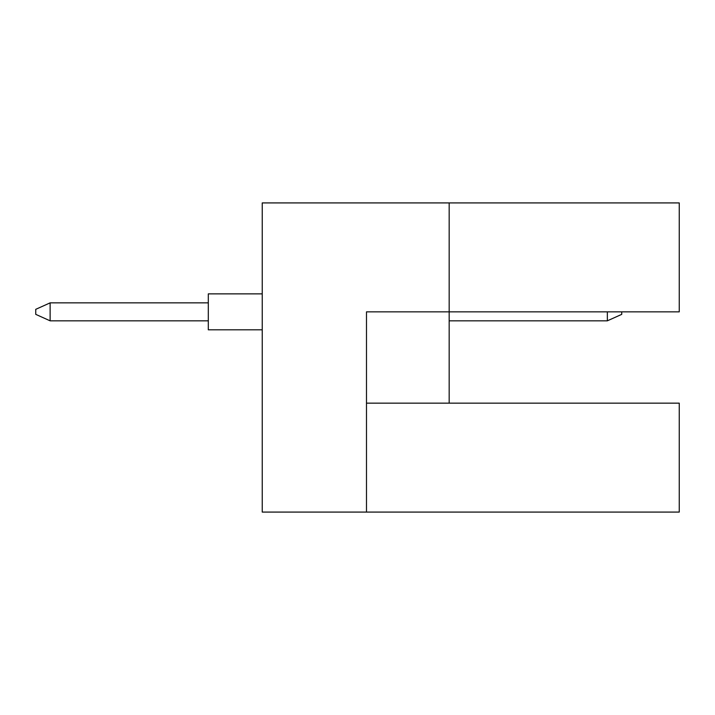<?xml version="1.0" encoding="UTF-8"?>
<svg xmlns="http://www.w3.org/2000/svg" width="715" height="715" viewBox="0 0 715 715"><rect width="100%" height="100%" fill="white"/><g stroke="black" fill="none" stroke-linecap="round" stroke-linejoin="round"><path stroke-width="1.07" d="M449.172 403.153L449.172 311.847L679.25 311.847L679.25 202.917L262.235 202.917L262.235 512.083L679.25 512.083L679.25 403.153L366.491 403.153M366.491 512.083L366.491 311.847L449.172 311.847L449.172 202.917M262.235 329.821L208.306 329.821L208.306 293.865L262.235 293.865M208.306 320.829L50.13 320.829L50.13 302.856L35.75 309.327L35.75 314.359L50.13 320.829M208.306 302.856L50.13 302.856M621.728 311.847L621.728 314.359L607.348 320.829L607.348 311.847M607.348 320.829L449.172 320.829"/></g></svg>
